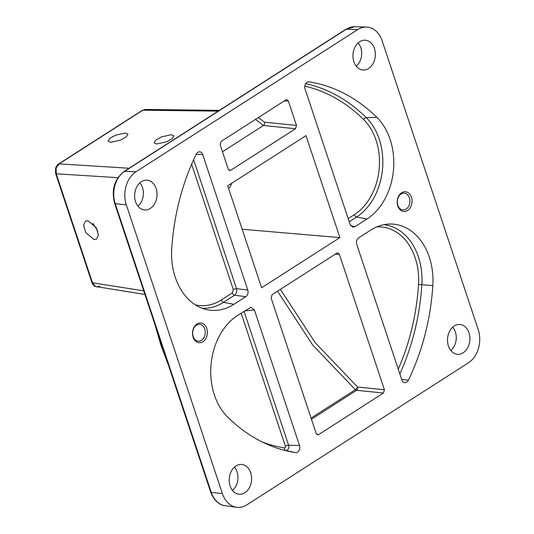 <?xml version="1.0" encoding="UTF-8"?>
<svg xmlns="http://www.w3.org/2000/svg" width="534" height="534" viewBox="0 0 534 534"><rect width="100%" height="100%" fill="white"/><g stroke="black" fill="none" stroke-linecap="round" stroke-linejoin="round"><path stroke-width="0.8" d="M171.26 134.695L173.937 135.816L172.382 138.5L166.581 141.784L156.762 143.986L154.079 142.872L155.641 140.188L161.442 136.904L171.26 134.695M125.23 133.013L127.913 134.134L126.351 136.817L120.55 140.102L110.732 142.311L108.048 141.19L109.61 138.506L115.411 135.222L125.23 133.013M231.809 183.209L229.84 187.521L228.445 188.048M87.87 220.702L96.274 227.651L98.423 235.067L96.594 239.072L94.144 239.579L85.74 232.63L83.591 225.208L85.42 221.203L87.87 220.702M233.912 304.327A59.501 44.489 -85.2 0 1 206.905 309.673A59.501 44.489 -85.2 0 1 175.245 277.266A59.501 44.489 -85.2 0 1 171.734 248.904A198.274 148.238 -85.2 0 1 196.212 154.213A4.96 3.705 -85.2 0 1 199.349 151.81A4.96 3.705 -85.2 0 1 202.72 154.566L247.789 290.062C248.464 292.872 247.823 295.075 245.867 296.664L233.912 304.327L223.532 302.317A58.179 43.501 -85.2 0 1 202.046 308.225M390.147 139.494A59.501 44.489 94.8 0 0 376.87 117.387A198.274 148.238 94.8 0 0 309.066 81.856A4.96 3.705 94.8 0 0 308.505 81.829A4.96 3.705 94.8 0 0 305.048 88.958L350.124 224.454L352.6 227.11L354.99 226.703L366.945 219.04A59.501 44.489 94.8 0 0 390.147 139.494M258.369 117.54L264.43 122.173A2.476 1.776 -84.2 0 1 263.462 125.483L255.499 119.382M397.823 205.27A8.431 6.301 94.8 0 0 402.923 209.949A8.431 6.301 94.8 0 0 409.424 197.834A8.431 6.301 94.8 0 0 404.325 193.148A8.431 6.301 94.8 0 0 397.823 205.27M193.161 336.48A8.431 6.301 94.8 0 0 198.261 341.159A8.431 6.301 94.8 0 0 204.762 329.044A8.431 6.301 94.8 0 0 199.663 324.358A8.431 6.301 94.8 0 0 193.161 336.48M157.283 331.581L161.535 345.625L166.461 359.175M56.13 168.137A2.476 0.434 16.3 0 0 55.556 168.243C56.671 165.62 57.679 164.212 58.58 164.005L58.58 164.005A2.476 1.428 57.3 0 1 59.12 163.871L56.13 168.137L56.224 173.804L92.475 282.793L95.519 286.538L96.654 286.878L99.805 286.171M143.726 290.836L92.475 282.793A2.476 0.814 161.6 0 1 91.888 282.486C91.554 282.626 94.084 286.444 95.246 286.451L95.246 286.451A2.476 1.589 -65.2 0 0 95.519 286.538M411.427 197.26A9.912 7.416 -85.2 0 1 407.562 210.509A9.912 7.416 -85.2 0 1 397.783 206.004A9.912 7.416 -85.2 0 1 401.655 192.747A9.912 7.416 -85.2 0 1 411.427 197.26M206.765 328.47A9.912 7.416 -85.2 0 1 202.9 341.727A9.912 7.416 -85.2 0 1 193.121 337.214A9.912 7.416 -85.2 0 1 196.986 323.964A9.912 7.416 -85.2 0 1 206.765 328.47M374.427 48.521A14.945 11.174 94.8 0 0 364.942 40.197A14.945 11.174 94.8 0 0 353.862 61.71A14.945 11.174 94.8 0 0 362.466 69.967A14.945 11.174 94.8 0 0 373.026 63.633A14.945 11.174 94.8 0 0 374.427 48.521M356.191 66.129A14.258 10.66 94.8 0 0 360.824 47.733A14.258 10.66 94.8 0 0 358.12 42.934M448.426 345.992A14.945 11.174 94.8 0 0 457.037 354.249A14.945 11.174 94.8 0 0 467.59 347.914A14.945 11.174 94.8 0 0 468.999 332.802A14.945 11.174 94.8 0 0 459.514 324.478A14.945 11.174 94.8 0 0 448.426 345.992M450.756 350.411A14.258 10.66 94.8 0 0 455.395 332.021A14.258 10.66 94.8 0 0 452.685 327.215M250.686 472.764A14.945 11.174 94.8 0 0 241.208 464.433A14.945 11.174 94.8 0 0 230.121 485.953A14.945 11.174 94.8 0 0 238.731 494.204A14.945 11.174 94.8 0 0 249.285 487.876A14.945 11.174 94.8 0 0 250.686 472.764M232.45 490.372A14.258 10.66 94.8 0 0 237.089 471.976A14.258 10.66 94.8 0 0 234.379 467.177M135.556 201.665A14.945 11.174 94.8 0 0 144.16 209.922A14.945 11.174 94.8 0 0 154.72 203.594A14.945 11.174 94.8 0 0 156.122 188.482A14.945 11.174 94.8 0 0 146.636 180.152A14.945 11.174 94.8 0 0 135.556 201.665M137.879 206.091A14.258 10.66 94.8 0 0 142.518 187.694A14.258 10.66 94.8 0 0 139.815 182.895M468.545 362.733A24.791 18.536 94.8 0 0 478.21 329.591L382.164 40.864A24.791 18.536 94.8 0 0 366.437 27.054A24.791 18.536 94.8 0 0 357.72 29.59L136.003 171.741A24.791 18.536 94.8 0 0 126.338 204.882L222.384 493.61A24.791 18.536 94.8 0 0 236.655 507.3A24.791 18.536 94.8 0 0 246.828 504.884L468.545 362.733M126.338 204.882L115.217 203.654A2.476 0.814 161.6 0 1 114.623 203.347C111.232 189.857 114.389 179.23 124.102 171.461L174.398 139.214A2.476 1.428 57.3 0 1 174.938 139.08L124.642 171.321A24.184 18.083 94.8 0 0 115.217 203.654L167.883 361.972A2.476 0.814 161.6 0 1 167.289 361.665L210.67 492.074C214.301 502.08 221.163 505.478 225.188 505.738L236.655 507.3M242.156 229.266L339.898 237.59L261.62 287.773L227.711 185.839L305.989 135.649L339.898 237.59M97.809 231.135L92.896 223.366M219.374 110.371L145.335 109.45L142.812 110.211L59.12 163.871L129.128 168.243M117.921 177.662L56.224 173.804A2.476 0.814 161.6 0 1 55.629 173.503L91.888 282.486M58.58 164.005L142.271 110.351A2.476 1.428 57.3 0 1 142.812 110.211L218.159 111.145M158.598 334.064A2.476 0.814 161.6 0 1 158.004 333.757L167.289 361.665M174.398 139.214L295.529 61.557A2.476 1.428 57.3 0 1 296.07 61.423L174.938 139.08M432.82 285.57A59.501 44.489 94.8 0 0 388.912 224.073A59.501 44.489 94.8 0 0 370.636 230.147L358.688 237.81C356.725 239.399 356.085 241.602 356.759 244.412L401.835 379.908A4.96 3.705 94.8 0 0 404.472 382.604A4.96 3.705 94.8 0 0 408.336 380.261A198.274 148.238 94.8 0 0 432.82 285.57L418.502 284.475A55.71 41.652 94.8 0 0 415.212 257.922A55.71 41.652 94.8 0 0 376.664 226.943M280.403 289.341L315.187 342.661L357.546 386.996L384.407 389.733L383.445 393.044L318.631 434.596L317.583 434.836L316.188 433.468L271.118 297.985L272.086 294.675L336.901 253.123L337.742 252.869L339.337 254.251L335.219 254.197M384.407 389.733L339.337 254.251M264.43 122.173L296.49 125.437L295.522 128.747L230.715 170.299L229.667 170.54L228.272 169.178L220.142 144.741L221.109 141.43L285.917 99.878L286.765 99.624L288.36 101.006L284.242 100.953M296.49 125.437L288.36 101.006M299.501 445.51A4.96 3.705 -85.2 0 1 299.02 450.556A4.96 3.705 -85.2 0 1 295.482 452.618A198.274 148.238 -85.2 0 1 288.934 451.39A198.274 148.238 -85.2 0 1 227.678 417.087A59.501 44.489 -85.2 0 1 237.603 315.434L250.967 307.27L254.431 310.02L299.501 445.51L288.607 445.263A2.476 0.814 -18.4 0 0 285.41 446.23L241.148 313.164M311.075 418.095L355.39 389.686L312.65 344.964L277.526 291.19M383.445 393.044L356.579 390.307A2.476 1.428 -122.7 0 1 355.39 389.686A2.476 0.834 130.7 0 0 357.546 386.996A2.476 1.776 95.8 0 1 356.579 390.307L311.456 419.237M193.622 159.726L236.502 288.634A2.476 0.814 -18.4 0 0 233.305 289.595L191.619 164.272M247.789 290.062L236.502 288.634C237.089 291.43 236.449 293.627 234.573 295.235A2.476 1.428 57.3 0 1 232.343 292.899L233.305 289.595M305.715 83.618A196.953 147.25 -85.2 0 1 366.271 117.627L376.87 117.387M348.181 218.633L354.329 214.688A55.71 41.652 94.8 0 0 363.627 119.509A2.476 1.395 -45.4 0 1 366.271 117.627A58.179 43.501 -85.2 0 1 379.247 139.247A58.179 43.501 -85.2 0 1 356.565 217.024L349.216 221.737M383.879 224.701A58.179 43.501 -85.2 0 1 418.409 256.954A58.179 43.501 -85.2 0 1 421.847 284.689A196.953 147.25 -85.2 0 1 399.826 373.873M167.883 361.972L211.264 492.375L222.384 493.61M210.67 492.074A2.476 0.814 161.6 0 0 211.264 492.375A24.184 18.083 94.8 0 0 225.188 505.738M124.102 171.461A2.476 1.428 57.3 0 1 124.642 171.321L136.003 171.741M296.07 61.423L346.366 29.176A2.476 1.428 57.3 0 0 345.818 29.317L354.863 26.7A24.184 18.083 94.8 0 0 346.366 29.176L357.72 29.59M178.356 136.671A2.476 1.428 57.3 0 1 178.897 136.53M291.537 64.107A2.476 1.428 57.3 0 1 292.078 63.967M316.642 434.282L318.631 434.596M295.522 128.747L263.462 125.483L222.478 151.763M228.719 169.992L230.715 170.299M398.264 369.181A194.483 145.408 94.8 0 0 418.502 284.475M401.641 379.327L408.336 380.261M363.627 119.509A194.483 145.408 94.8 0 0 304.801 86.141M354.329 214.688A2.476 1.428 -122.7 0 0 356.565 217.024L366.945 219.04M350.598 225.502L354.99 226.703M307.951 81.909L309.066 81.856M195.297 304.814A55.71 41.652 94.8 0 0 221.296 299.974L232.343 292.899M245.867 296.664L234.573 295.235L223.532 302.317A2.476 1.428 57.3 0 1 221.296 299.974M196.112 154.419L202.72 154.566M262.354 442.052A194.483 145.408 94.8 0 0 284.462 447.899A1.168 0.874 94.8 0 0 285.41 446.23M244.045 311.309L288.607 445.263A3.638 2.723 -85.2 0 1 288.253 448.961A3.638 2.723 -85.2 0 1 285.657 450.476A196.953 147.25 -85.2 0 1 284.048 450.215M284.462 447.899A2.476 1.642 -81.1 0 0 285.657 450.476L295.482 452.618M254.431 310.02L244.706 310.881M154.92 324.472L160.948 345.318L168.45 365.163M354.863 26.7L366.437 27.054M95.246 286.451L144.934 294.461M55.556 168.243L55.629 173.503M142.271 110.351L145.328 109.45M114.623 203.347L158.004 333.757M345.818 29.317L295.529 61.557"/></g></svg>
